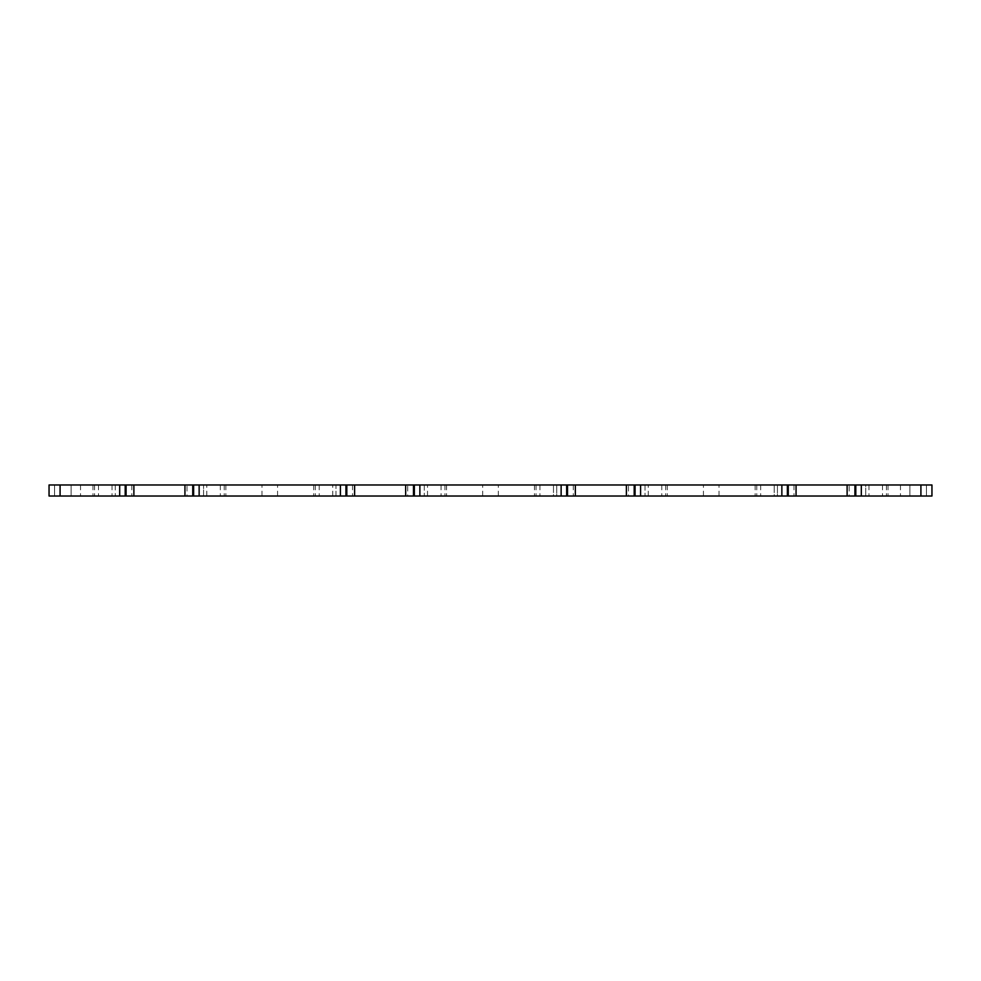 <?xml version="1.0" encoding="UTF-8"?>
<svg xmlns="http://www.w3.org/2000/svg" width="981" height="981" viewBox="0 0 981 981"><rect width="100%" height="100%" fill="white"/><g stroke="black" fill="none" stroke-linecap="round" stroke-linejoin="round"><path stroke-width="0.74" stroke-dasharray="4.91 3.68" d="M553.48 484.982L424.283 484.982L424.283 496.018L424.283 484.982L553.48 484.982L553.48 496.018L556.717 496.018L556.717 484.982L556.717 496.018L424.283 496.018L553.48 496.018L553.48 484.982M774.205 484.982L645.008 484.982L645.008 496.018L645.008 484.982L774.205 484.982L774.205 496.018L777.442 496.018L777.442 484.982L777.442 496.018L645.008 496.018L774.205 496.018L774.205 484.982M335.993 496.018L335.993 484.982L203.558 484.982L335.993 484.982L335.993 496.018L203.558 496.018L203.558 484.982L203.558 496.018L335.993 496.018M920.914 484.982L920.914 496.018L931.95 496.018L931.95 484.982L931.95 496.018L926.432 496.018L931.95 496.018L931.95 484.982L92.974 484.982L125.2 484.982L92.974 484.982L125.2 484.982L119.682 484.982L119.682 496.018L49.05 496.018L115.268 496.018L49.05 496.018L49.05 484.982L49.05 496.018L49.05 484.982L54.568 484.982L54.568 496.018L54.568 484.982L71.123 484.982L71.123 496.018L71.123 484.982L115.268 484.982L115.268 496.018L115.268 484.982L71.123 484.982L71.123 496.018L71.123 484.982L54.568 484.982L54.568 496.018L54.568 484.982L49.05 484.982L60.086 484.982L60.086 496.018M920.914 496.018L861.318 496.018L861.318 484.982L861.318 496.018L855.8 496.018L855.8 484.982L855.8 496.018L888.026 496.018L755.149 496.018L787.375 496.018L755.149 496.018L787.375 496.018L787.375 484.982L787.375 496.018L781.857 496.018L781.857 484.982L781.857 496.018L640.593 496.018L640.593 484.982L640.593 496.018L635.075 496.018L635.075 484.982L635.075 496.018L667.301 496.018L534.424 496.018L566.65 496.018L534.424 496.018L566.65 496.018L566.65 484.982L566.65 496.018L561.132 496.018L561.132 484.982L561.132 496.018L419.868 496.018L419.868 484.982L419.868 496.018L414.35 496.018L414.35 484.982L414.35 496.018L446.576 496.018L313.699 496.018L345.925 496.018L313.699 496.018L345.925 496.018L345.925 484.982L345.925 496.018L340.407 496.018L340.407 484.982L340.407 496.018L199.143 496.018L199.143 484.982L199.143 496.018L193.625 496.018L193.625 484.982L193.625 496.018L225.851 496.018L92.974 496.018L125.2 496.018L125.2 484.982L125.2 496.018L92.974 496.018L125.2 496.018L119.682 496.018L119.682 484.982L119.682 496.018M926.432 484.982L926.432 496.018L865.733 496.018L926.432 496.018L926.432 484.982L909.878 484.982L909.878 496.018L909.878 484.982L865.733 484.982L865.733 496.018L865.733 484.982L909.878 484.982L909.878 496.018L909.878 484.982L926.432 484.982L926.432 496.018L926.432 484.982M861.318 484.982L861.318 496.018M628.453 484.982L573.272 484.982L628.453 484.982L628.453 496.018L573.272 496.018L628.453 496.018M187.003 484.982L131.822 484.982L187.003 484.982L187.003 496.018L131.822 496.018L187.003 496.018M849.178 484.982L793.997 484.982L849.178 484.982L849.178 496.018L793.997 496.018L849.178 496.018M407.728 484.982L352.547 484.982L407.728 484.982L407.728 496.018L352.547 496.018L407.728 496.018M855.8 484.982L855.8 496.018M787.375 484.982L787.375 496.018M781.857 484.982L781.857 496.018M640.593 484.982L640.593 496.018M635.075 484.982L635.075 496.018M566.65 484.982L566.65 496.018M561.132 484.982L561.132 496.018M419.868 484.982L419.868 496.018M414.35 484.982L414.35 496.018M345.925 484.982L345.925 496.018M340.407 484.982L340.407 496.018M199.143 484.982L199.143 496.018M193.625 484.982L193.625 496.018M125.2 484.982L125.2 496.018M119.682 484.982L60.086 484.982M498.299 496.018L498.299 484.982L498.299 496.018M482.701 496.018L482.701 484.982L482.701 496.018M427.52 496.018L427.52 484.982L427.52 496.018M719.024 496.018L719.024 484.982L719.024 496.018M703.426 496.018L703.426 484.982L703.426 496.018M648.245 496.018L648.245 484.982L648.245 496.018M332.755 496.018L332.755 484.982L332.755 496.018M277.574 496.018L277.574 484.982L277.574 496.018M261.976 496.018L261.976 484.982L261.976 496.018M206.795 496.018L206.795 484.982L206.795 496.018M98.492 484.982L98.492 496.018L98.492 484.982M94.593 484.982L94.593 496.018L94.593 484.982M224.232 484.982L224.232 496.018L224.232 484.982M220.333 484.982L220.333 496.018L220.333 484.982M319.217 484.982L319.217 496.018L319.217 484.982M315.318 484.982L315.318 496.018L315.318 484.982M444.957 484.982L444.957 496.018L444.957 484.982M441.058 484.982L441.058 496.018L441.058 484.982M539.942 484.982L539.942 496.018L539.942 484.982M536.043 484.982L536.043 496.018L536.043 484.982M665.682 484.982L665.682 496.018L665.682 484.982M661.783 484.982L661.783 496.018L661.783 484.982M760.667 484.982L760.667 496.018L760.667 484.982M756.768 484.982L756.768 496.018L756.768 484.982M886.407 484.982L886.407 496.018L886.407 484.982M882.508 484.982L882.508 496.018L882.508 484.982M900.46 484.982L900.46 496.018L900.46 484.982M868.97 484.982L868.97 496.018L868.97 484.982M854.917 484.982L854.917 496.018M847.118 484.982L847.118 496.018M796.057 484.982L796.057 496.018M788.258 484.982L788.258 496.018M634.192 484.982L634.192 496.018M626.393 484.982L626.393 496.018M575.332 484.982L575.332 496.018M567.533 484.982L567.533 496.018M413.467 484.982L413.467 496.018M405.668 484.982L405.668 496.018M354.607 484.982L354.607 496.018M346.808 484.982L346.808 496.018M192.742 484.982L192.742 496.018M184.943 484.982L184.943 496.018M133.882 484.982L133.882 496.018M126.083 484.982L126.083 496.018M80.54 484.982L80.54 496.018L80.54 484.982M112.03 484.982L112.03 496.018L112.03 484.982M92.974 484.982L92.974 496.018L92.974 484.982M225.851 484.982L225.851 496.018L225.851 484.982M313.699 484.982L313.699 496.018L313.699 484.982M446.576 484.982L446.576 496.018L446.576 484.982M534.424 484.982L534.424 496.018L534.424 484.982M667.301 484.982L667.301 496.018L667.301 484.982M755.149 484.982L755.149 496.018L755.149 484.982M888.026 484.982L888.026 496.018L888.026 484.982M573.272 484.982L573.272 496.018M131.822 484.982L131.822 496.018M793.997 484.982L793.997 496.018M352.547 484.982L352.547 496.018"/><path stroke-width="1.47" d="M125.2 496.018L125.2 484.982L49.05 484.982L49.05 496.018L931.95 496.018L931.95 484.982L920.914 484.982L920.914 496.018M125.2 484.982L193.625 484.982L193.625 496.018M193.625 484.982L199.143 484.982L199.143 496.018M199.143 484.982L340.407 484.982L340.407 496.018M340.407 484.982L345.925 484.982L345.925 496.018M345.925 484.982L414.35 484.982L414.35 496.018M414.35 484.982L419.868 484.982L419.868 496.018M419.868 484.982L561.132 484.982L561.132 496.018M561.132 484.982L566.65 484.982L566.65 496.018M566.65 484.982L635.075 484.982L635.075 496.018M635.075 484.982L640.593 484.982L640.593 496.018M640.593 484.982L781.857 484.982L781.857 496.018M781.857 484.982L787.375 484.982L787.375 496.018M787.375 484.982L855.8 484.982L855.8 496.018M855.8 484.982L861.318 484.982L861.318 496.018M861.318 484.982L920.914 484.982M119.682 484.982L119.682 496.018M126.083 484.982L126.083 496.018M133.882 484.982L133.882 496.018M184.943 484.982L184.943 496.018M192.742 484.982L192.742 496.018M346.808 484.982L346.808 496.018M354.607 484.982L354.607 496.018M405.668 484.982L405.668 496.018M413.467 484.982L413.467 496.018M567.533 484.982L567.533 496.018M575.332 484.982L575.332 496.018M626.393 484.982L626.393 496.018M634.192 484.982L634.192 496.018M788.258 484.982L788.258 496.018M796.057 484.982L796.057 496.018M847.118 484.982L847.118 496.018M854.917 484.982L854.917 496.018M60.086 484.982L60.086 496.018"/></g></svg>
